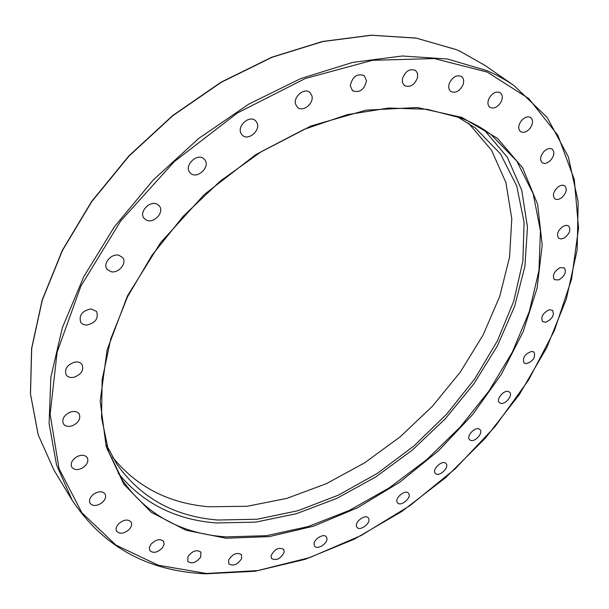 <?xml version="1.0" encoding="UTF-8"?>
<svg xmlns="http://www.w3.org/2000/svg" width="609" height="609" viewBox="0 0 609 609"><rect width="100%" height="100%" fill="white"/><g stroke="black" fill="none" stroke-linecap="round" stroke-linejoin="round"><path stroke-width="0.91" d="M460.564 51.559L455.418 49.321M110.914 271.667L107.146 269.368C102.312 263.918 111.363 253.085 118.93 255.278L122.576 257.493C127.487 262.921 118.534 273.776 110.914 271.667M86.493 325.122L83.174 324.452L80.784 322.519C78.652 315.432 82.048 310.894 90.977 308.892L96.565 311.427C98.787 318.499 95.43 323.067 86.493 325.122M146.137 219.963L144.257 218.479C138.312 212.358 149.921 199.813 157.343 204.35L159.094 205.728C165.115 211.81 153.651 224.394 146.137 219.963M190.411 173.063L190.198 172.849C183.088 166.09 197.537 151.915 204.182 159.139L204.274 159.231C211.475 165.93 197.194 180.18 190.411 173.063M241.225 133.736C236.406 126.345 249.523 114.477 255.552 120.772L256.747 122.302C261.459 129.793 248.289 141.509 242.313 135.129L241.225 133.736M295.571 104.162C293.18 96.61 304.576 87.331 309.905 92.469L311.907 95.796C314.198 103.416 302.78 112.574 297.481 107.351L295.571 104.162M350.282 85.702C352.39 76.635 357.034 73.263 364.22 75.585L366.496 80.731C364.319 89.797 359.653 93.131 352.489 90.726L350.282 85.702M402.397 78.82C405.297 71.086 409.69 68.292 415.582 70.438L417.515 73.301L417.637 77.297C414.691 85.032 410.283 87.795 404.406 85.58L402.526 82.755L402.397 78.82M449.396 83.167C452.738 76.787 456.788 74.587 461.553 76.544C463.769 78.409 464.241 81.195 462.977 84.925C459.612 91.297 455.555 93.474 450.789 91.464C448.627 89.622 448.163 86.851 449.396 83.167M489.4 97.714C492.871 92.652 496.51 91 500.324 92.774C502.775 94.966 502.935 98.178 500.819 102.419C497.332 107.481 493.686 109.11 489.864 107.298C487.466 105.121 487.314 101.924 489.4 97.714M521.167 121.008C524.524 117.141 527.721 115.999 530.751 117.567C533.332 120.118 533.119 123.665 530.112 128.202C526.739 132.069 523.534 133.204 520.505 131.597C517.962 129.062 518.183 125.53 521.167 121.008M544.065 151.352C547.148 148.543 549.889 147.82 552.272 149.197C554.89 152.136 554.259 155.919 550.391 160.54C547.293 163.364 544.553 164.072 542.162 162.672C539.574 159.741 540.206 155.973 544.065 151.352M557.973 187.009C560.676 185.075 562.952 184.702 564.809 185.89C567.382 189.239 566.34 193.167 561.665 197.681C558.948 199.63 556.656 199.996 554.791 198.785C552.241 195.443 553.307 191.515 557.973 187.009M563.127 226.282L566.21 225.284L568.661 225.969C571.12 229.753 569.651 233.757 564.269 237.982L561.163 238.987L558.689 238.286C556.261 234.511 557.745 230.507 563.127 226.282M560.036 267.656L564.36 267.899C566.621 272.147 564.756 276.159 558.765 279.934L554.396 279.683C552.157 275.435 554.038 271.424 560.036 267.656M549.341 309.745L552.576 310.339C554.578 315.074 552.34 319.04 545.854 322.23L542.566 321.628C540.594 316.878 542.847 312.919 549.341 309.745M531.794 351.363L534.055 352.101C535.745 357.361 533.149 361.228 526.283 363.702L523.968 362.941C522.316 357.673 524.92 353.814 531.794 351.363M508.165 391.442L509.588 392.15C513.159 395.066 505.706 404.589 500.842 403.333L499.372 402.602C495.817 399.687 503.331 390.133 508.165 391.442M479.245 429.056L479.961 429.566C483.675 432.809 474.738 442.69 470.331 440.231L469.569 439.69C465.87 436.447 474.875 426.536 479.245 429.056M445.826 463.365L445.986 463.518C449.845 467.149 439.295 477.296 435.549 473.551L435.359 473.36C431.507 469.714 442.149 459.551 445.826 463.365M408.73 493.564C411.768 497.842 400.707 507.023 397.555 502.828L397.327 502.524C394.221 498.291 405.312 489.027 408.472 493.206L408.73 493.564M368.803 518.898C370.538 523.717 359.843 531.391 357.019 527.341L356.524 526.389C354.727 521.601 365.461 513.867 368.285 517.901L368.803 518.898M326.964 538.645C327.467 543.791 317.228 550.072 314.67 546.159L314.077 544.416C313.521 539.277 323.798 532.951 326.355 536.849L326.964 538.645M284.213 552.058C280.84 558.757 276.615 560.927 271.545 558.56L271.035 555.88C274.385 549.173 278.602 546.989 283.687 549.326L284.213 552.058M241.674 558.453C237.632 564.688 233.338 566.477 228.786 563.835L228.573 560.09C232.6 553.84 236.893 552.028 241.453 554.654L241.674 558.453M200.635 557.174C196.075 562.815 191.766 564.208 187.717 561.353L188.021 556.405C192.581 550.764 196.89 549.356 200.94 552.18L200.635 557.174M162.542 547.689C157.624 552.622 153.377 553.589 149.799 550.597L149.312 547.712L150.88 544.355C155.797 539.422 160.038 538.44 163.608 541.401L164.118 544.309L162.542 547.689M128.986 529.647C123.916 533.758 119.813 534.299 116.692 531.261C115.512 528.97 116.212 526.427 118.793 523.633C123.863 519.53 127.959 518.982 131.072 521.982C132.282 524.288 131.59 526.846 128.986 529.647M101.68 502.988C96.679 506.201 92.819 506.315 90.109 503.331C88.747 500.392 89.873 497.378 93.504 494.28C98.506 491.09 102.35 490.968 105.045 493.907C106.446 496.86 105.327 499.882 101.68 502.988M82.352 468.039C77.655 470.323 74.146 470.049 71.824 467.225C70.256 463.495 71.9 460.023 76.742 456.788C81.416 454.535 84.91 454.801 87.216 457.572C88.823 461.31 87.201 464.796 82.352 468.039M72.6 425.668C68.444 427.046 65.391 426.452 63.427 423.894C61.661 419.22 63.869 415.315 70.05 412.186C74.169 410.839 77.206 411.418 79.147 413.914C80.967 418.596 78.782 422.509 72.6 425.668M73.727 377.336C70.324 377.915 67.805 377.116 66.183 374.931C64.227 369.138 67.036 364.867 74.61 362.127C77.967 361.571 80.449 362.355 82.055 364.479C84.08 370.264 81.301 374.55 73.727 377.336M106.697 445.392L116.859 464.195C140.778 497.918 174.433 516.539 217.839 520.033L257.333 519.218L297.984 510.692L338.406 495.147L377.367 473.36L413.739 446.146L446.511 414.356L474.708 378.927L497.408 340.842L513.745 301.189L522.88 261.2L524.075 222.262L516.721 185.912L500.461 153.864L475.264 127.913L457.146 116.57M112.536 457.123C136.446 486.675 168.404 503.217 208.4 506.749L247.048 506.292L286.801 498.398L326.348 483.691L364.509 462.901L400.22 436.79L432.489 406.18L460.412 371.932L483.112 334.98L499.745 296.347L509.543 257.173L511.788 218.76L505.896 182.54L491.478 150.103L468.481 123.147M118.07 472.987C142.491 503.08 175.209 519.736 216.218 522.956L255.704 522.134L296.324 513.73L336.739 498.428L375.761 476.954L412.293 450.112L445.354 418.718L474.015 383.655L497.393 345.874L514.628 306.396L524.905 266.399L527.478 227.18L521.746 190.221L507.267 157.137L483.957 129.679M72.205 500.286C103.256 546.791 147.812 571.303 205.88 573.815L254.973 571.272L305.025 559.382L354.408 539.132L401.734 511.522L445.742 477.555L485.289 438.244L519.294 394.64L546.669 347.846L566.324 299.126L577.18 249.888L578.169 201.823L568.357 156.886L547.08 117.324L514.118 85.641L506.863 80.906L497.279 75.501L487.116 70.697L447.508 59.012L402.222 55.99L352.702 62.4L300.8 78.538L248.693 104.162L198.724 138.449L153.247 179.975L114.34 226.852L83.669 276.882L62.339 327.749L50.844 377.268L49.093 423.499L56.53 464.888L72.205 500.286L53.957 470.095L38.238 434.94L30.511 394.076L31.676 348.63L42.303 300.123L62.476 250.428L91.746 201.655L129.093 156.018L172.948 115.611L221.341 82.253L272.048 57.292L322.816 41.549L371.52 35.261L416.35 38.154L455.882 49.519M487.208 72.075L528.787 98.582L557.874 135.327L574.295 179.434L578.55 228.192L571.562 279.204L554.487 330.413L528.551 380.069L494.995 426.681L455.068 468.922L410.002 505.599L361.091 535.532L309.753 557.585L257.554 570.61L206.352 573.48L158.302 565.213L115.877 545.055L81.834 512.709L59.035 468.633L50.121 414.227L57.117 352.109L80.906 286.085L120.788 220.877L174.319 161.591L237.48 112.947L305.269 78.523L372.442 60.314L434.301 58.571L487.208 72.075M460.967 117.979C472.112 122.371 482.161 127.928 491.105 134.65L516.744 161.027L533.172 193.692L540.442 230.781L538.957 270.541L529.358 311.405L512.428 351.941L489.035 390.917L460.069 427.221L426.475 459.856L389.227 487.878L349.368 510.411L308.025 526.61L266.46 535.684L226.084 536.91C181.474 533.773 146.975 514.948 122.576 480.432L108.638 451.612L101.574 417.744L102.129 379.757L110.754 338.939L127.509 296.849L152.006 255.278L183.393 216.073L220.351 181.025L261.238 151.702L304.211 129.314L347.343 114.652L388.824 108.021L427.076 109.285L460.823 117.94C472.036 122.333 482.13 127.905 491.105 134.65M226.099 538.242L269.285 536.62L313.711 526.146L357.696 507.685L399.732 482.229L438.495 450.782L472.751 414.447L501.336 374.36L523.146 331.783L537.1 288.133L542.208 245.008L537.61 204.259L522.712 167.924L497.317 138.22L461.82 117.4L417.409 107.519L366.161 110.13L311.062 125.956L255.788 154.61L204.35 194.469L160.548 242.74L127.471 295.86L107.108 349.931L100.173 401.27L106.217 446.793L123.886 484.254L151.23 512.283L186.042 530.272L226.099 538.242M460.488 51.529L485.152 65.513L514.118 85.641M53.957 470.095L38.2 434.864L30.45 393.939L31.599 348.462L42.204 299.955L62.346 250.276L91.571 201.533L128.864 155.934L172.667 115.558L221.006 82.207L271.675 57.254L322.42 41.496L371.147 35.185L416.038 38.055L455.654 49.413M460.533 51.537L485.152 65.513"/></g></svg>
